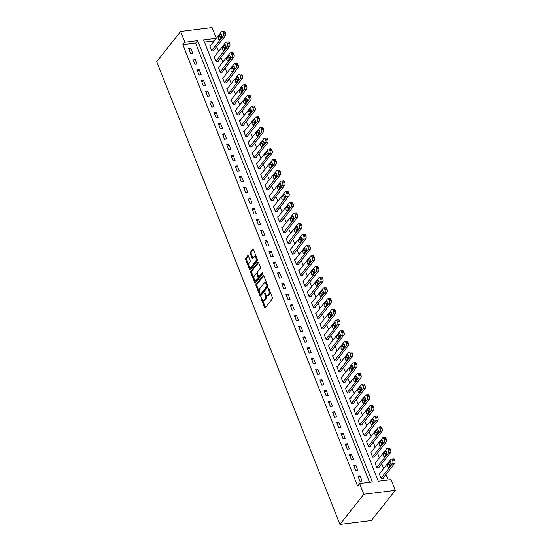 <?xml version="1.0" encoding="UTF-8"?>
<svg xmlns="http://www.w3.org/2000/svg" width="552" height="552" viewBox="0 0 552 552"><rect width="100%" height="100%" fill="white"/><g stroke="black" fill="none" stroke-linecap="round" stroke-linejoin="round"><path stroke-width="0.83" d="M261.068 297.473A0.683 0.352 -97.1 0 0 261.027 298.411L264.56 307.333A0.98 0.504 -97.1 0 0 265.07 307.809A0.98 0.504 -97.1 0 0 265.284 307.678L272.322 298.798A0.98 0.504 -97.1 0 0 272.384 297.466L268.852 288.544A0.683 0.352 -97.1 0 0 268.3 289.234L268.762 290.387A3.133 1.608 -97.1 0 1 268.569 294.651L267.982 295.396A3.133 1.608 -97.1 0 1 267.306 295.817A3.133 1.608 -97.1 0 1 265.671 294.285L265.208 293.133A0.683 0.352 -97.1 0 0 264.663 293.823L265.119 294.975A3.133 1.608 -97.1 0 1 264.932 299.239L264.346 299.977A3.133 1.608 -97.1 0 1 263.67 300.405A3.133 1.608 -97.1 0 1 262.027 298.873L261.572 297.721A0.683 0.352 -97.1 0 0 261.068 297.473M248.421 256.121A0.98 0.504 -97.1 0 0 247.903 255.645A0.98 0.504 -97.1 0 0 247.696 255.776L245.716 258.267A0.98 0.504 -97.1 0 0 245.661 259.599L249.58 269.507A0.98 0.504 -97.1 0 0 250.09 269.983A0.98 0.504 -97.1 0 0 250.304 269.852L257.349 260.972A0.98 0.504 -97.1 0 0 257.404 259.64L253.485 249.732A0.98 0.504 -97.1 0 0 252.975 249.256A0.98 0.504 -97.1 0 0 252.761 249.387L250.373 252.395A0.98 0.504 -97.1 0 0 250.318 253.727L251.995 257.97A0.98 0.504 -97.1 0 0 252.505 258.446A0.98 0.504 -97.1 0 0 252.719 258.315L253.899 256.825A2.622 1.345 -97.1 0 1 254.465 256.466A2.622 1.345 -97.1 0 1 256.011 258.301A2.622 1.345 -97.1 0 1 255.679 261.317L251.043 267.161A2.622 1.345 -97.1 0 1 250.477 267.513A2.622 1.345 -97.1 0 1 248.931 265.678A2.622 1.345 -97.1 0 1 249.262 262.669L250.035 261.696A0.98 0.504 -97.1 0 0 250.097 260.358L248.421 256.121M369.509 482.324L195.615 43.118L182.871 44.698L184.865 42.187L180.635 31.492L156.72 61.645L339.935 524.4L371.365 520.508L395.28 490.355L391.051 479.66L378.306 481.24L203.557 39.868L216.301 38.295L212.065 27.6L180.635 31.492M182.871 44.698L357.62 486.064L359.614 483.552L363.851 494.247L339.935 524.4M256.059 284.377A0.98 0.504 -97.1 0 0 255.997 285.708L259.923 295.617A0.98 0.504 -97.1 0 0 260.434 296.093A0.98 0.504 -97.1 0 0 260.641 295.962L267.685 287.081A0.98 0.504 -97.1 0 0 267.748 285.75L263.822 275.841A0.98 0.504 -97.1 0 0 263.311 275.365A0.98 0.504 -97.1 0 0 263.097 275.496L256.059 284.377L256.908 284.273A0.98 0.504 -97.1 0 0 256.846 285.605L259.378 292.001M254.748 282.562L250.829 272.653A0.98 0.504 -97.1 0 1 250.884 271.322L257.929 262.442A0.98 0.504 -97.1 0 1 258.143 262.31A0.98 0.504 -97.1 0 1 258.653 262.786L260.33 267.03A0.98 0.504 -97.1 0 1 260.275 268.362L257.418 271.963A0.98 0.504 -97.1 0 0 257.356 273.295L258.474 276.11A0.98 0.504 -97.1 0 0 258.985 276.587A0.98 0.504 -97.1 0 0 259.198 276.455L262.165 272.702A0.683 0.352 -97.1 0 1 262.635 273.882L255.472 282.907A0.98 0.504 -97.1 0 1 255.265 283.038A0.98 0.504 -97.1 0 1 254.748 282.562L255.604 282.458L254.527 279.74M362.091 481.027L360.056 475.893L357.931 476.155L359.966 481.289L362.091 481.027M357.855 470.332L355.826 465.198L353.701 465.467L355.729 470.594L357.855 470.332M353.625 459.643L351.589 454.51L349.464 454.772L351.5 459.906L353.625 459.643M349.388 448.948L347.36 443.815L345.235 444.077L347.263 449.211L349.388 448.948M345.152 438.26L343.123 433.127L340.998 433.389L343.033 438.523L345.152 438.26M340.922 427.565L338.887 422.432L336.768 422.694L338.797 427.828L340.922 427.565M336.685 416.87L334.657 411.744L332.532 412.006L334.567 417.139L336.685 416.87M332.456 406.182L330.42 401.049L328.302 401.311L330.331 406.444L332.456 406.182M328.219 395.487L326.191 390.354L324.065 390.623L326.101 395.749L328.219 395.487M323.989 384.799L321.954 379.666L319.836 379.928L321.864 385.061L323.989 384.799M319.753 374.104L317.724 368.971L315.599 369.233L317.635 374.366L319.753 374.104M315.523 363.416L313.488 358.282L311.369 358.545L313.398 363.678L315.523 363.416M311.287 352.721L309.258 347.587L307.133 347.85L309.168 352.983L311.287 352.721M307.057 342.026L305.021 336.899L302.903 337.162L304.932 342.288L307.057 342.026M302.82 331.338L300.792 326.204L298.666 326.467L300.695 331.6L302.82 331.338M298.591 320.643L296.555 315.509L294.43 315.778L296.465 320.905L298.591 320.643M294.354 309.955L292.325 304.821L290.2 305.083L292.229 310.217L294.354 309.955M290.124 299.26L288.089 294.126L285.964 294.388L287.999 299.522L290.124 299.26M285.888 288.572L283.859 283.438L281.734 283.7L283.762 288.834L285.888 288.572M281.658 277.877L279.623 272.743L277.497 273.005L279.533 278.139L281.658 277.877M277.421 267.182L275.393 262.055L273.268 262.317L275.296 267.444L277.421 267.182M273.192 256.494L271.156 251.36L269.031 251.622L271.067 256.756L273.192 256.494M268.955 245.799L266.926 240.665L264.801 240.934L266.83 246.061L268.955 245.799M264.725 235.111L262.69 229.977L260.565 230.239L262.6 235.373L264.725 235.111M260.489 224.416L258.46 219.282L256.335 219.544L258.364 224.678L260.489 224.416M256.259 213.727L254.224 208.594L252.098 208.856L254.134 213.99L256.259 213.727M252.022 203.032L249.994 197.899L247.869 198.161L249.897 203.295L252.022 203.032M247.793 192.337L245.757 187.211L243.632 187.473L245.668 192.6L247.793 192.337M243.556 181.649L241.528 176.516L239.402 176.778L241.431 181.912L243.556 181.649M239.327 170.954L237.291 165.821L235.166 166.09L237.201 171.217L239.327 170.954M235.09 160.266L233.054 155.133L230.936 155.395L232.965 160.528L235.09 160.266M230.853 149.571L228.825 144.438L226.7 144.7L228.735 149.833L230.853 149.571M226.624 138.876L224.588 133.75L222.47 134.012L224.498 139.145L226.624 138.876M222.387 128.188L220.358 123.055L218.233 123.317L220.269 128.45L222.387 128.188M218.157 117.493L216.122 112.366L214.003 112.629L216.032 117.755L218.157 117.493M213.921 106.805L211.892 101.671L209.767 101.934L211.802 107.067L213.921 106.805M209.691 96.11L207.655 90.976L205.537 91.246L207.566 96.372L209.691 96.11M205.454 85.422L203.426 80.288L201.301 80.551L203.336 85.684L205.454 85.422M201.225 74.727L199.189 69.593L197.071 69.856L199.1 74.989L201.225 74.727M196.988 64.032L194.959 58.905L192.834 59.167L194.863 64.301L196.988 64.032M192.758 53.344L190.723 48.21L188.598 48.472L190.633 53.606L192.758 53.344M388.201 480.012L385.979 474.409M383.654 468.517L381.749 463.714M379.417 457.829L377.513 453.026M375.187 447.134L373.283 442.331M370.951 436.446L369.046 431.636M366.714 425.751L364.817 420.948M362.485 415.063L360.58 410.253M358.248 404.368L356.351 399.565M354.018 393.673L352.114 388.87M349.782 382.984L347.884 378.182M345.552 372.289L343.648 367.487M341.315 361.601L339.418 356.792M337.086 350.906L335.181 346.104M332.849 340.218L330.952 335.409M328.619 329.523L326.715 324.721M324.383 318.828L322.485 314.026M320.153 308.14L318.249 303.338M315.916 297.445L314.019 292.643M311.687 286.757L309.782 281.948M307.45 276.062L305.553 271.26M303.22 265.374L301.316 260.565M298.984 254.679L297.079 249.877M294.754 243.984L292.85 239.182M290.518 233.296L288.613 228.493M286.288 222.601L284.383 217.798M282.051 211.913L280.147 207.103M277.822 201.218L275.917 196.415M273.585 190.53L271.681 185.72M269.355 179.835L267.451 175.032M265.119 169.14L263.214 164.337M260.882 158.452L258.985 153.649M256.652 147.757L254.748 142.954M252.416 137.069L250.518 132.259M248.186 126.373L246.282 121.571M243.95 115.685L242.052 110.876M239.72 104.99L237.815 100.188M235.483 94.295L233.586 89.493M231.253 83.607L229.349 78.805M227.017 72.912L225.119 68.11M222.787 62.224L220.883 57.415M218.551 51.529L216.653 46.727M214.321 40.841L204.412 42.028M379.735 473.457L379.169 473.526L381.204 478.66L383.329 478.398L383.157 477.97M375.505 462.762L374.939 462.838L376.968 467.965L379.093 467.703L378.927 467.275M371.268 452.074L370.702 452.143L372.738 457.277L374.863 457.015L374.691 456.587M367.039 441.379L366.473 441.448L368.501 446.582L370.627 446.32L370.461 445.892M362.802 430.691L362.236 430.76L364.272 435.894L366.397 435.625L366.224 435.197M358.572 419.996L358.006 420.065L360.035 425.199L362.16 424.936L361.995 424.509M354.336 409.308L353.77 409.377L355.805 414.504L357.931 414.241L357.758 413.814M350.099 398.613L349.54 398.682L351.569 403.816L353.694 403.553L353.528 403.126M345.869 387.918L345.304 387.987L347.339 393.121L349.464 392.858L349.292 392.431M341.633 377.23L341.074 377.299L343.102 382.432L345.228 382.17L345.062 381.742M337.403 366.535L336.837 366.604L338.873 371.737L340.998 371.475L340.825 371.047M333.166 355.847L332.608 355.916L334.636 361.049L336.761 360.78L336.589 360.352M328.937 345.152L328.371 345.221L330.406 350.354L332.525 350.092L332.359 349.664M324.7 334.457L324.141 334.533L326.17 339.659L328.295 339.397L328.123 338.969M320.47 323.769L319.905 323.838L321.94 328.971L324.058 328.709L323.893 328.281M316.234 313.074L315.675 313.143L317.704 318.276L319.829 318.014L319.656 317.586M312.004 302.386L311.438 302.455L313.474 307.588L315.592 307.326L315.427 306.898M307.768 291.691L307.209 291.76L309.237 296.893L311.362 296.631L311.19 296.203M303.538 281.002L302.972 281.072L305.008 286.205L307.126 285.936L306.96 285.508M299.301 270.308L298.742 270.377L300.771 275.51L302.896 275.248L302.724 274.82M295.072 259.612L294.506 259.688L296.541 264.815L298.66 264.553L298.494 264.125M290.835 248.924L290.276 248.993L292.305 254.127L294.43 253.865L294.257 253.437M286.605 238.229L286.039 238.298L288.068 243.432L290.193 243.17L290.028 242.742M282.369 227.541L281.803 227.61L283.838 232.744L285.964 232.482L285.791 232.054M278.139 216.846L277.573 216.915L279.602 222.049L281.727 221.787L281.561 221.359M273.902 206.158L273.337 206.227L275.372 211.361L277.497 211.092L277.325 210.664M269.673 195.463L269.107 195.532L271.135 200.666L273.261 200.404L273.095 199.976M265.436 184.768L264.87 184.844L266.906 189.971L269.031 189.709L268.858 189.281M261.206 174.08L260.641 174.149L262.669 179.283L264.794 179.02L264.629 178.593M256.97 163.385L256.404 163.454L258.44 168.588L260.565 168.325L260.392 167.898M252.74 152.697L252.174 152.766L254.203 157.9L256.328 157.637L256.162 157.21M248.503 142.002L247.938 142.071L249.973 147.205L252.098 146.942L251.926 146.515M244.274 131.314L243.708 131.383L245.737 136.516L247.862 136.247L247.696 135.82M240.037 120.619L239.471 120.688L241.507 125.821L243.632 125.559L243.46 125.131M235.801 109.924L235.242 110L237.27 115.126L239.395 114.864L239.23 114.436M231.571 99.236L231.005 99.305L233.041 104.438L235.166 104.176L234.993 103.748M227.334 88.541L226.775 88.61L228.804 93.743L230.929 93.481L230.757 93.053M223.105 77.853L222.539 77.922L224.574 83.055L226.693 82.793L226.527 82.365M218.868 67.158L218.309 67.227L220.338 72.36L222.463 72.098L222.29 71.67M214.638 56.47L214.072 56.539L216.108 61.665L218.226 61.403L218.061 60.975M210.402 45.775L209.843 45.844L211.871 50.977L213.997 50.715L213.824 50.287M214.307 40.807L216.301 38.295M359.614 483.552L372.358 481.972L197.609 40.606L184.865 42.187M363.851 494.247L395.28 490.355M195.615 43.118L197.609 40.606M360.056 475.893L358.572 477.77M355.826 465.198L354.336 467.075M351.589 454.51L350.106 456.38M347.36 443.815L345.869 445.692M343.123 433.127L341.64 434.997M338.887 422.432L337.403 424.309M334.657 411.744L333.173 413.614M330.42 401.049L328.937 402.925M326.191 390.354L324.707 392.231M321.954 379.666L320.47 381.536M317.724 368.971L316.241 370.847M313.488 358.282L312.004 360.152M309.258 347.587L307.768 349.464M305.021 336.899L303.538 338.769M300.792 326.204L299.301 328.081M296.555 315.509L295.072 317.386M292.325 304.821L290.835 306.691M288.089 294.126L286.605 296.003M283.859 283.438L282.369 285.308M279.623 272.743L278.139 274.62M275.393 262.055L273.902 263.925M271.156 251.36L269.673 253.237M266.926 240.665L265.436 242.542M262.69 229.977L261.206 231.847M258.46 219.282L256.97 221.159M254.224 208.594L252.74 210.464M249.994 197.899L248.503 199.776M245.757 187.211L244.274 189.081M241.528 176.516L240.037 178.393M237.291 165.821L235.807 167.698M233.054 155.133L231.571 157.003M228.825 144.438L227.341 146.315M224.588 133.75L223.105 135.619M220.358 123.055L218.875 124.931M216.122 112.366L214.638 114.236M211.892 101.671L210.409 103.548M207.655 90.976L206.172 92.853M203.426 80.288L201.935 82.158M199.189 69.593L197.706 71.47M194.959 58.905L193.469 60.775M190.723 48.21L189.239 50.087M263.67 300.405L264.518 300.302A3.133 1.608 -97.1 0 0 265.195 299.874L264.346 299.977M266.002 294.947A3.133 1.608 -97.1 0 1 265.781 299.136L265.195 299.874M267.306 295.817L268.155 295.713A3.133 1.608 -97.1 0 0 268.831 295.285L267.982 295.396M269.852 291.07A3.133 1.608 -97.1 0 1 269.417 294.547L268.831 295.285M262.366 299.543L265.408 307.222A0.98 0.504 -97.1 0 0 265.498 307.409M263.732 275.662L256.908 284.273M260.282 294.271L260.772 295.513A0.98 0.504 -97.1 0 0 260.854 295.693M260.102 294.002A0.683 0.352 -97.1 0 0 260.606 294.244L266.788 286.453A0.683 0.352 -97.1 0 0 266.83 285.515L266.347 284.301A3.133 1.608 -97.1 0 0 264.712 282.769A3.133 1.608 -97.1 0 0 264.035 283.19L259.806 288.523A3.133 1.608 -97.1 0 0 259.619 292.788L260.102 294.002M261.144 294.181A0.683 0.352 -97.1 0 0 261.462 294.14L260.606 294.244M267.761 285.805A0.683 0.352 -97.1 0 1 267.637 286.343L261.462 294.14M266.864 283.528A3.133 1.608 -97.1 0 0 265.56 282.665L264.712 282.769M254.12 278.719L251.677 272.55L250.829 272.653M258.564 262.607L251.74 271.218A0.98 0.504 -97.1 0 0 251.677 272.55M258.985 276.587L259.833 276.483A0.98 0.504 -97.1 0 0 260.047 276.345L262.697 273.005M254.451 275.696A2.622 1.345 -97.1 0 0 254.12 278.705A2.622 1.345 -97.1 0 0 255.666 280.547A2.622 1.345 -97.1 0 0 256.231 280.188L257.867 278.132A0.98 0.504 -97.1 0 0 257.922 276.8L256.811 273.985A0.98 0.504 -97.1 0 0 256.3 273.509A0.98 0.504 -97.1 0 0 256.087 273.64L254.451 275.696M255.666 280.547L256.514 280.437A2.622 1.345 -97.1 0 0 257.08 280.085L256.231 280.188M258.674 276.448L258.771 276.69A0.98 0.504 -97.1 0 1 258.715 278.029L257.08 280.085M257.453 273.544A0.98 0.504 -97.1 0 0 257.149 273.399L256.3 273.509M250.477 267.513L251.326 267.409A2.622 1.345 -97.1 0 0 251.891 267.058L251.043 267.161M256.901 258.364A2.622 1.345 -97.1 0 1 256.528 261.206L251.891 267.058M256.376 257.039A2.622 1.345 -97.1 0 0 255.321 256.363L254.465 256.466M253.396 249.552L251.222 252.292A0.98 0.504 -97.1 0 0 251.167 253.623L252.844 257.86A0.98 0.504 -97.1 0 0 252.933 258.046M249.414 266.837L250.429 269.404A0.98 0.504 -97.1 0 0 250.518 269.583M248.331 255.942L246.565 258.163A0.98 0.504 -97.1 0 0 246.509 259.495L248.89 265.512M382.764 478.467L394.714 463.39A1.994 1.028 82.9 0 0 394.839 460.678L394.501 459.823A1.994 1.028 82.9 0 0 393.459 458.85L391.333 459.112A1.994 1.028 -97.1 0 0 390.899 459.381L379.341 473.954M391.333 459.112A1.994 1.028 -97.1 0 1 392.375 460.085L392.713 460.941A1.994 1.028 -97.1 0 1 392.596 463.659L381.032 478.232M391.037 462.776L389.981 464.108A1.594 0.821 -97.1 0 0 389.802 466.026M389.767 461.955L387.856 464.37A1.594 0.821 -97.1 0 0 387.649 466.205A1.594 0.821 -97.1 0 0 388.594 467.323A1.594 0.821 -97.1 0 0 388.939 467.109L390.851 464.694A1.594 0.821 -97.1 0 0 391.057 462.859A1.594 0.821 -97.1 0 0 390.112 461.741A1.594 0.821 -97.1 0 0 389.767 461.955L390.505 461.865M378.527 467.772L390.485 452.702A1.994 1.028 82.9 0 0 390.602 449.983L390.264 449.128A1.994 1.028 82.9 0 0 389.222 448.155L387.097 448.417A1.994 1.028 -97.1 0 0 386.669 448.686L375.105 463.259M387.097 448.417A1.994 1.028 -97.1 0 1 388.139 449.39L388.477 450.246A1.994 1.028 -97.1 0 1 388.36 452.964L376.802 467.537M386.8 452.088L385.744 453.413A1.594 0.821 -97.1 0 0 385.565 455.331M385.537 451.267L383.626 453.682A1.594 0.821 -97.1 0 0 383.419 455.51A1.594 0.821 -97.1 0 0 384.364 456.628A1.594 0.821 -97.1 0 0 384.709 456.414L386.621 454.006A1.594 0.821 -97.1 0 0 386.821 452.171A1.594 0.821 -97.1 0 0 385.882 451.053A1.594 0.821 -97.1 0 0 385.537 451.267L386.269 451.177M374.297 457.084L386.248 442.007A1.994 1.028 82.9 0 0 386.372 439.295L386.034 438.44A1.994 1.028 82.9 0 0 384.992 437.46L382.867 437.722A1.994 1.028 -97.1 0 0 382.432 437.998L370.875 452.571M382.867 437.722A1.994 1.028 -97.1 0 1 383.909 438.702L384.247 439.558A1.994 1.028 -97.1 0 1 384.123 442.269L372.565 456.849M382.57 441.393L381.515 442.725A1.594 0.821 -97.1 0 0 381.335 444.643M381.301 440.572L379.39 442.987A1.594 0.821 -97.1 0 0 379.183 444.822A1.594 0.821 -97.1 0 0 380.128 445.94A1.594 0.821 -97.1 0 0 380.473 445.726L382.384 443.311A1.594 0.821 -97.1 0 0 382.591 441.476A1.594 0.821 -97.1 0 0 381.646 440.358A1.594 0.821 -97.1 0 0 381.301 440.572L382.039 440.482M370.061 446.389L382.018 431.319A1.994 1.028 82.9 0 0 382.136 428.6L381.798 427.745A1.994 1.028 82.9 0 0 380.756 426.772L378.631 427.034A1.994 1.028 -97.1 0 0 378.203 427.303L366.638 441.876M378.631 427.034A1.994 1.028 -97.1 0 1 379.672 428.007L380.011 428.863A1.994 1.028 -97.1 0 1 379.893 431.581L368.336 446.154M378.334 430.705L377.278 432.03A1.594 0.821 -97.1 0 0 377.099 433.948M377.071 429.884L375.16 432.292A1.594 0.821 -97.1 0 0 374.953 434.127A1.594 0.821 -97.1 0 0 375.891 435.245A1.594 0.821 -97.1 0 0 376.243 435.031L378.154 432.616A1.594 0.821 -97.1 0 0 378.355 430.788A1.594 0.821 -97.1 0 0 377.416 429.67A1.594 0.821 -97.1 0 0 377.071 429.884L377.803 429.794M365.831 435.7L377.782 420.624A1.994 1.028 82.9 0 0 377.906 417.905L377.568 417.057A1.994 1.028 82.9 0 0 376.519 416.077L374.401 416.339A1.994 1.028 -97.1 0 0 373.966 416.608L362.409 431.188M374.401 416.339A1.994 1.028 -97.1 0 1 375.443 417.319L375.781 418.174A1.994 1.028 -97.1 0 1 375.657 420.886L364.099 435.466M374.104 420.01L373.048 421.342A1.594 0.821 -97.1 0 0 372.862 423.26M372.835 419.189L370.923 421.604A1.594 0.821 -97.1 0 0 370.716 423.439A1.594 0.821 -97.1 0 0 371.662 424.557A1.594 0.821 -97.1 0 0 372.007 424.343L373.918 421.928A1.594 0.821 -97.1 0 0 374.125 420.093A1.594 0.821 -97.1 0 0 373.18 418.975A1.594 0.821 -97.1 0 0 372.835 419.189L373.573 419.099M361.594 425.005L373.552 409.936A1.994 1.028 82.9 0 0 373.669 407.217L373.331 406.362A1.994 1.028 82.9 0 0 372.289 405.389L370.164 405.651A1.994 1.028 -97.1 0 0 369.736 405.92L358.172 420.493M370.164 405.651A1.994 1.028 -97.1 0 1 371.206 406.624L371.544 407.479A1.994 1.028 -97.1 0 1 371.427 410.198L359.869 424.771M369.868 409.315L368.812 410.647A1.594 0.821 -97.1 0 0 368.632 412.565M368.605 408.501L366.687 410.909A1.594 0.821 -97.1 0 0 366.487 412.744A1.594 0.821 -97.1 0 0 367.425 413.862A1.594 0.821 -97.1 0 0 367.777 413.648L369.688 411.233A1.594 0.821 -97.1 0 0 369.888 409.405A1.594 0.821 -97.1 0 0 368.95 408.28A1.594 0.821 -97.1 0 0 368.605 408.501L369.336 408.404M357.365 414.31L369.316 399.241A1.994 1.028 82.9 0 0 369.44 396.522L369.102 395.667A1.994 1.028 82.9 0 0 368.053 394.694L365.935 394.956A1.994 1.028 -97.1 0 0 365.5 395.225L353.942 409.805M365.935 394.956A1.994 1.028 -97.1 0 1 366.976 395.929L367.315 396.784A1.994 1.028 -97.1 0 1 367.19 399.503L355.633 414.076M365.638 398.627L364.582 399.958A1.594 0.821 -97.1 0 0 364.396 401.87M364.368 397.806L362.457 400.221A1.594 0.821 -97.1 0 0 362.25 402.049A1.594 0.821 -97.1 0 0 363.195 403.174A1.594 0.821 -97.1 0 0 363.54 402.953L365.452 400.545A1.594 0.821 -97.1 0 0 365.659 398.71A1.594 0.821 -97.1 0 0 364.713 397.592A1.594 0.821 -97.1 0 0 364.368 397.806L365.107 397.716M353.128 403.622L365.086 388.546A1.994 1.028 82.9 0 0 365.203 385.834L364.865 384.979A1.994 1.028 82.9 0 0 363.823 384.006L361.698 384.268A1.994 1.028 -97.1 0 0 361.263 384.537L349.706 399.11M361.698 384.268A1.994 1.028 -97.1 0 1 362.74 385.241L363.078 386.096A1.994 1.028 -97.1 0 1 362.961 388.808L351.403 403.388M361.401 387.932L360.346 389.263A1.594 0.821 -97.1 0 0 360.166 391.182M360.139 387.111L358.22 389.526A1.594 0.821 -97.1 0 0 358.02 391.361A1.594 0.821 -97.1 0 0 358.959 392.479A1.594 0.821 -97.1 0 0 359.304 392.265L361.222 389.85A1.594 0.821 -97.1 0 0 361.422 388.015A1.594 0.821 -97.1 0 0 360.484 386.897A1.594 0.821 -97.1 0 0 360.139 387.111L360.87 387.021M348.898 392.927L360.849 377.858A1.994 1.028 82.9 0 0 360.973 375.139L360.628 374.284A1.994 1.028 82.9 0 0 359.587 373.311L357.468 373.573A1.994 1.028 -97.1 0 0 357.034 373.842L345.476 388.415M357.468 373.573A1.994 1.028 -97.1 0 1 358.51 374.546L358.848 375.401A1.994 1.028 -97.1 0 1 358.724 378.12L347.167 392.693M357.172 377.244L356.116 378.568A1.594 0.821 -97.1 0 0 355.93 380.487M355.902 376.423L353.991 378.838A1.594 0.821 -97.1 0 0 353.784 380.666A1.594 0.821 -97.1 0 0 354.729 381.784A1.594 0.821 -97.1 0 0 355.074 381.57L356.985 379.162A1.594 0.821 -97.1 0 0 357.192 377.327A1.594 0.821 -97.1 0 0 356.247 376.209A1.594 0.821 -97.1 0 0 355.902 376.423L356.64 376.333M344.662 382.239L356.62 367.163A1.994 1.028 82.9 0 0 356.737 364.451L356.399 363.596A1.994 1.028 82.9 0 0 355.357 362.616L353.232 362.878A1.994 1.028 -97.1 0 0 352.797 363.154L341.239 377.727M353.232 362.878A1.994 1.028 -97.1 0 1 354.274 363.858L354.612 364.713A1.994 1.028 -97.1 0 1 354.494 367.425L342.937 382.005M352.935 366.549L351.879 367.88A1.594 0.821 -97.1 0 0 351.7 369.799M351.672 365.728L349.754 368.143A1.594 0.821 -97.1 0 0 349.554 369.978A1.594 0.821 -97.1 0 0 350.492 371.096A1.594 0.821 -97.1 0 0 350.837 370.882L352.756 368.467A1.594 0.821 -97.1 0 0 352.956 366.631A1.594 0.821 -97.1 0 0 352.017 365.514A1.594 0.821 -97.1 0 0 351.672 365.728L352.404 365.638M340.432 371.544L352.383 356.475A1.994 1.028 82.9 0 0 352.507 353.756L352.162 352.9A1.994 1.028 82.9 0 0 351.12 351.928L349.002 352.19A1.994 1.028 -97.1 0 0 348.567 352.459L337.01 367.032M349.002 352.19A1.994 1.028 -97.1 0 1 350.044 353.163L350.382 354.018A1.994 1.028 -97.1 0 1 350.258 356.737L338.7 371.31M348.705 355.861L347.65 357.185A1.594 0.821 -97.1 0 0 347.463 359.104M347.436 355.039L345.524 357.448A1.594 0.821 -97.1 0 0 345.317 359.283A1.594 0.821 -97.1 0 0 346.263 360.401A1.594 0.821 -97.1 0 0 346.608 360.187L348.519 357.772A1.594 0.821 -97.1 0 0 348.726 355.943A1.594 0.821 -97.1 0 0 347.781 354.819A1.594 0.821 -97.1 0 0 347.436 355.039L348.167 354.95M336.196 360.856L348.153 345.78A1.994 1.028 82.9 0 0 348.271 343.061L347.932 342.212A1.994 1.028 82.9 0 0 346.891 341.233L344.765 341.495A1.994 1.028 -97.1 0 0 344.331 341.764L332.773 356.344M344.765 341.495A1.994 1.028 -97.1 0 1 345.807 342.475L346.145 343.33A1.994 1.028 -97.1 0 1 346.028 346.042L334.471 360.622M344.469 345.166L343.413 346.497A1.594 0.821 -97.1 0 0 343.234 348.415M343.206 344.344L341.288 346.76A1.594 0.821 -97.1 0 0 341.088 348.595A1.594 0.821 -97.1 0 0 342.026 349.713A1.594 0.821 -97.1 0 0 342.371 349.492L344.289 347.084A1.594 0.821 -97.1 0 0 344.489 345.248A1.594 0.821 -97.1 0 0 343.551 344.131A1.594 0.821 -97.1 0 0 343.206 344.344L343.937 344.255M331.966 350.161L343.917 335.092A1.994 1.028 82.9 0 0 344.034 332.373L343.696 331.517A1.994 1.028 82.9 0 0 342.654 330.544L340.536 330.807A1.994 1.028 -97.1 0 0 340.101 331.076L328.543 345.649M340.536 330.807A1.994 1.028 -97.1 0 1 341.578 331.78L341.916 332.635A1.994 1.028 -97.1 0 1 341.791 335.354L330.234 349.927M340.239 334.471L339.183 335.802A1.594 0.821 -97.1 0 0 338.997 337.72M338.969 333.656L337.058 336.065A1.594 0.821 -97.1 0 0 336.851 337.9A1.594 0.821 -97.1 0 0 337.796 339.018A1.594 0.821 -97.1 0 0 338.141 338.804L340.053 336.389A1.594 0.821 -97.1 0 0 340.26 334.56A1.594 0.821 -97.1 0 0 339.314 333.436A1.594 0.821 -97.1 0 0 338.969 333.656L339.701 333.56M327.729 339.466L339.687 324.397A1.994 1.028 82.9 0 0 339.804 321.678L339.466 320.822A1.994 1.028 82.9 0 0 338.424 319.849L336.299 320.112A1.994 1.028 -97.1 0 0 335.864 320.381L324.307 334.96M336.299 320.112A1.994 1.028 -97.1 0 1 337.341 321.085L337.679 321.94A1.994 1.028 -97.1 0 1 337.562 324.659L326.004 339.232M336.002 323.782L334.947 325.114A1.594 0.821 -97.1 0 0 334.767 327.025M334.74 322.961L332.822 325.376A1.594 0.821 -97.1 0 0 332.621 327.205A1.594 0.821 -97.1 0 0 333.56 328.33A1.594 0.821 -97.1 0 0 333.905 328.109L335.823 325.701A1.594 0.821 -97.1 0 0 336.023 323.865A1.594 0.821 -97.1 0 0 335.085 322.748A1.594 0.821 -97.1 0 0 334.74 322.961L335.471 322.872M323.5 328.778L335.45 313.702A1.994 1.028 82.9 0 0 335.568 310.99L335.23 310.134A1.994 1.028 82.9 0 0 334.188 309.154L332.062 309.424A1.994 1.028 -97.1 0 0 331.635 309.693L320.077 324.265M332.062 309.424A1.994 1.028 -97.1 0 1 333.111 310.397L333.449 311.252A1.994 1.028 -97.1 0 1 333.325 313.964L321.768 328.543M331.766 313.087L330.717 314.419A1.594 0.821 -97.1 0 0 330.531 316.337M330.503 312.266L328.592 314.681A1.594 0.821 -97.1 0 0 328.385 316.517A1.594 0.821 -97.1 0 0 329.33 317.635A1.594 0.821 -97.1 0 0 329.675 317.421L331.586 315.006A1.594 0.821 -97.1 0 0 331.793 313.17A1.594 0.821 -97.1 0 0 330.848 312.052A1.594 0.821 -97.1 0 0 330.503 312.266L331.234 312.177M319.263 318.083L331.221 303.013A1.994 1.028 82.9 0 0 331.338 300.295L331 299.439A1.994 1.028 82.9 0 0 329.958 298.466L327.833 298.729A1.994 1.028 -97.1 0 0 327.398 298.998L315.841 313.57M327.833 298.729A1.994 1.028 -97.1 0 1 328.875 299.702L329.213 300.557A1.994 1.028 -97.1 0 1 329.095 303.276L317.538 317.848M327.536 302.399L326.48 303.724A1.594 0.821 -97.1 0 0 326.301 305.642M326.273 301.578L324.355 303.993A1.594 0.821 -97.1 0 0 324.155 305.822A1.594 0.821 -97.1 0 0 325.093 306.94A1.594 0.821 -97.1 0 0 325.438 306.726L327.357 304.318A1.594 0.821 -97.1 0 0 327.557 302.482A1.594 0.821 -97.1 0 0 326.618 301.364A1.594 0.821 -97.1 0 0 326.273 301.578L327.005 301.489M315.033 307.395L326.984 292.318A1.994 1.028 82.9 0 0 327.101 289.607L326.763 288.751A1.994 1.028 82.9 0 0 325.721 287.771L323.596 288.034A1.994 1.028 -97.1 0 0 323.168 288.303L311.611 302.882M323.596 288.034A1.994 1.028 -97.1 0 1 324.638 289.013L324.983 289.869A1.994 1.028 -97.1 0 1 324.859 292.581L313.301 307.16M323.299 291.704L322.251 293.036A1.594 0.821 -97.1 0 0 322.064 294.954M322.037 290.883L320.125 293.298A1.594 0.821 -97.1 0 0 319.918 295.134A1.594 0.821 -97.1 0 0 320.864 296.251A1.594 0.821 -97.1 0 0 321.209 296.038L323.12 293.623A1.594 0.821 -97.1 0 0 323.327 291.787A1.594 0.821 -97.1 0 0 322.382 290.669A1.594 0.821 -97.1 0 0 322.037 290.883L322.768 290.794M310.797 296.7L322.754 281.63A1.994 1.028 82.9 0 0 322.872 278.912L322.534 278.056A1.994 1.028 82.9 0 0 321.492 277.083L319.366 277.345A1.994 1.028 -97.1 0 0 318.932 277.615L307.374 292.187M319.366 277.345A1.994 1.028 -97.1 0 1 320.408 278.318L320.746 279.174A1.994 1.028 -97.1 0 1 320.629 281.893L309.072 296.465M319.07 281.009L318.014 282.341A1.594 0.821 -97.1 0 0 317.835 284.259M317.807 280.195L315.889 282.603A1.594 0.821 -97.1 0 0 315.689 284.439A1.594 0.821 -97.1 0 0 316.627 285.556A1.594 0.821 -97.1 0 0 316.972 285.343L318.89 282.928A1.594 0.821 -97.1 0 0 319.09 281.099A1.594 0.821 -97.1 0 0 318.152 279.974A1.594 0.821 -97.1 0 0 317.807 280.195L318.538 280.105M306.567 286.012L318.518 270.935A1.994 1.028 82.9 0 0 318.635 268.217L318.297 267.361A1.994 1.028 82.9 0 0 317.255 266.388L315.13 266.65A1.994 1.028 -97.1 0 0 314.702 266.92L303.145 281.499M315.13 266.65A1.994 1.028 -97.1 0 1 316.172 267.63L316.517 268.486A1.994 1.028 -97.1 0 1 316.393 271.198L304.835 285.777M314.833 270.321L313.784 271.653A1.594 0.821 -97.1 0 0 313.598 273.571M313.57 269.5L311.659 271.915A1.594 0.821 -97.1 0 0 311.452 273.751A1.594 0.821 -97.1 0 0 312.397 274.868A1.594 0.821 -97.1 0 0 312.742 274.648L314.654 272.239A1.594 0.821 -97.1 0 0 314.861 270.404A1.594 0.821 -97.1 0 0 313.915 269.286A1.594 0.821 -97.1 0 0 313.57 269.5L314.302 269.41M302.33 275.317L314.281 260.24A1.994 1.028 82.9 0 0 314.405 257.529L314.067 256.673A1.994 1.028 82.9 0 0 313.025 255.7L310.9 255.962A1.994 1.028 -97.1 0 0 310.465 256.231L298.908 270.804M310.9 255.962A1.994 1.028 -97.1 0 1 311.942 256.935L312.28 257.791A1.994 1.028 -97.1 0 1 312.163 260.51L300.598 275.082M310.603 259.626L309.548 260.958A1.594 0.821 -97.1 0 0 309.368 262.876M309.334 258.812L307.423 261.22A1.594 0.821 -97.1 0 0 307.222 263.056A1.594 0.821 -97.1 0 0 308.161 264.173A1.594 0.821 -97.1 0 0 308.506 263.959L310.424 261.544A1.594 0.821 -97.1 0 0 310.624 259.716A1.594 0.821 -97.1 0 0 309.686 258.591A1.594 0.821 -97.1 0 0 309.334 258.812L310.072 258.715M298.101 264.622L310.051 249.552A1.994 1.028 82.9 0 0 310.169 246.834L309.831 245.978A1.994 1.028 82.9 0 0 308.789 245.005L306.664 245.267A1.994 1.028 -97.1 0 0 306.236 245.536L294.678 260.116M306.664 245.267A1.994 1.028 -97.1 0 1 307.705 246.24L308.044 247.096A1.994 1.028 -97.1 0 1 307.926 249.814L296.369 264.387M306.367 248.938L305.311 250.27A1.594 0.821 -97.1 0 0 305.132 252.181M305.104 248.117L303.193 250.532A1.594 0.821 -97.1 0 0 302.986 252.361A1.594 0.821 -97.1 0 0 303.931 253.485A1.594 0.821 -97.1 0 0 304.276 253.264L306.188 250.856A1.594 0.821 -97.1 0 0 306.394 249.021A1.594 0.821 -97.1 0 0 305.449 247.903A1.594 0.821 -97.1 0 0 305.104 248.117L305.836 248.027M293.864 253.934L305.815 238.857A1.994 1.028 82.9 0 0 305.939 236.146L305.601 235.29A1.994 1.028 82.9 0 0 304.559 234.31L302.434 234.579A1.994 1.028 -97.1 0 0 301.999 234.848L290.442 249.421M302.434 234.579A1.994 1.028 -97.1 0 1 303.476 235.552L303.814 236.408A1.994 1.028 -97.1 0 1 303.697 239.119L292.132 253.699M302.137 238.243L301.082 239.575A1.594 0.821 -97.1 0 0 300.902 241.493M300.868 237.422L298.956 239.837A1.594 0.821 -97.1 0 0 298.756 241.672A1.594 0.821 -97.1 0 0 299.695 242.79A1.594 0.821 -97.1 0 0 300.04 242.576L301.951 240.161A1.594 0.821 -97.1 0 0 302.158 238.326A1.594 0.821 -97.1 0 0 301.219 237.208A1.594 0.821 -97.1 0 0 300.868 237.422L301.606 237.332M289.634 243.239L301.585 228.169A1.994 1.028 82.9 0 0 301.702 225.451L301.364 224.595A1.994 1.028 82.9 0 0 300.322 223.622L298.197 223.884A1.994 1.028 -97.1 0 0 297.769 224.153L286.212 238.726M298.197 223.884A1.994 1.028 -97.1 0 1 299.239 224.857L299.577 225.713A1.994 1.028 -97.1 0 1 299.46 228.431L287.902 243.004M297.901 227.555L296.845 228.88A1.594 0.821 -97.1 0 0 296.665 230.798M296.638 226.734L294.727 229.142A1.594 0.821 -97.1 0 0 294.52 230.977A1.594 0.821 -97.1 0 0 295.465 232.095A1.594 0.821 -97.1 0 0 295.81 231.881L297.721 229.473A1.594 0.821 -97.1 0 0 297.928 227.638A1.594 0.821 -97.1 0 0 296.983 226.52A1.594 0.821 -97.1 0 0 296.638 226.734L297.369 226.644M285.398 232.551L297.349 217.474A1.994 1.028 82.9 0 0 297.473 214.762L297.135 213.907A1.994 1.028 82.9 0 0 296.093 212.927L293.968 213.189A1.994 1.028 -97.1 0 0 293.533 213.458L281.975 228.038M293.968 213.189A1.994 1.028 -97.1 0 1 295.01 214.169L295.348 215.025A1.994 1.028 -97.1 0 1 295.23 217.736L283.666 232.316M293.671 216.86L292.615 218.192A1.594 0.821 -97.1 0 0 292.436 220.11M292.401 216.039L290.49 218.454A1.594 0.821 -97.1 0 0 290.29 220.289A1.594 0.821 -97.1 0 0 291.228 221.407A1.594 0.821 -97.1 0 0 291.573 221.193L293.485 218.778A1.594 0.821 -97.1 0 0 293.692 216.943A1.594 0.821 -97.1 0 0 292.746 215.825A1.594 0.821 -97.1 0 0 292.401 216.039L293.14 215.949M281.168 221.856L293.119 206.786A1.994 1.028 82.9 0 0 293.236 204.067L292.898 203.212A1.994 1.028 82.9 0 0 291.856 202.239L289.731 202.501A1.994 1.028 -97.1 0 0 289.303 202.77L277.739 217.343M289.731 202.501A1.994 1.028 -97.1 0 1 290.773 203.474L291.111 204.33A1.994 1.028 -97.1 0 1 290.994 207.048L279.436 221.621M289.434 206.165L288.379 207.497A1.594 0.821 -97.1 0 0 288.199 209.415M288.172 205.351L286.26 207.759A1.594 0.821 -97.1 0 0 286.053 209.594A1.594 0.821 -97.1 0 0 286.999 210.712A1.594 0.821 -97.1 0 0 287.344 210.498L289.255 208.083A1.594 0.821 -97.1 0 0 289.462 206.255A1.594 0.821 -97.1 0 0 288.517 205.13A1.594 0.821 -97.1 0 0 288.172 205.351L288.903 205.261M276.931 211.168L288.882 196.091A1.994 1.028 82.9 0 0 289.007 193.372L288.668 192.517A1.994 1.028 82.9 0 0 287.627 191.544L285.501 191.806A1.994 1.028 -97.1 0 0 285.067 192.075L273.509 206.655M285.501 191.806A1.994 1.028 -97.1 0 1 286.543 192.786L286.881 193.642A1.994 1.028 -97.1 0 1 286.764 196.353L275.2 210.933M285.205 195.477L284.149 196.809A1.594 0.821 -97.1 0 0 283.969 198.727M283.935 194.656L282.024 197.071A1.594 0.821 -97.1 0 0 281.824 198.906A1.594 0.821 -97.1 0 0 282.762 200.024A1.594 0.821 -97.1 0 0 283.107 199.803L285.018 197.395A1.594 0.821 -97.1 0 0 285.225 195.56A1.594 0.821 -97.1 0 0 284.28 194.442A1.594 0.821 -97.1 0 0 283.935 194.656L284.673 194.566M272.695 200.473L284.653 185.396A1.994 1.028 82.9 0 0 284.77 182.684L284.432 181.829A1.994 1.028 82.9 0 0 283.39 180.856L281.265 181.118A1.994 1.028 -97.1 0 0 280.837 181.387L269.272 195.96M281.265 181.118A1.994 1.028 -97.1 0 1 282.307 182.091L282.645 182.947A1.994 1.028 -97.1 0 1 282.527 185.665L270.97 200.238M280.968 184.782L279.912 186.114A1.594 0.821 -97.1 0 0 279.733 188.032M279.705 183.968L277.794 186.376A1.594 0.821 -97.1 0 0 277.587 188.211A1.594 0.821 -97.1 0 0 278.532 189.329A1.594 0.821 -97.1 0 0 278.877 189.115L280.789 186.7A1.594 0.821 -97.1 0 0 280.989 184.865A1.594 0.821 -97.1 0 0 280.05 183.747A1.594 0.821 -97.1 0 0 279.705 183.968L280.437 183.871M268.465 189.778L280.416 174.708A1.994 1.028 82.9 0 0 280.54 171.989L280.202 171.134A1.994 1.028 82.9 0 0 279.16 170.161L277.035 170.423A1.994 1.028 -97.1 0 0 276.6 170.692L265.043 185.272M277.035 170.423A1.994 1.028 -97.1 0 1 278.077 171.396L278.415 172.252A1.994 1.028 -97.1 0 1 278.291 174.97L266.733 189.543M276.738 174.094L275.683 175.426A1.594 0.821 -97.1 0 0 275.503 177.337M275.469 173.273L273.557 175.688A1.594 0.821 -97.1 0 0 273.35 177.516A1.594 0.821 -97.1 0 0 274.296 178.641A1.594 0.821 -97.1 0 0 274.641 178.42L276.552 176.012A1.594 0.821 -97.1 0 0 276.759 174.177A1.594 0.821 -97.1 0 0 275.814 173.059A1.594 0.821 -97.1 0 0 275.469 173.273L276.207 173.183M264.229 179.089L276.186 164.013A1.994 1.028 82.9 0 0 276.304 161.301L275.965 160.446A1.994 1.028 82.9 0 0 274.924 159.466L272.798 159.735A1.994 1.028 -97.1 0 0 272.371 160.004L260.806 174.577M272.798 159.735A1.994 1.028 -97.1 0 1 273.84 160.708L274.178 161.564A1.994 1.028 -97.1 0 1 274.061 164.275L262.504 178.855M272.502 163.399L271.446 164.731A1.594 0.821 -97.1 0 0 271.267 166.649M271.239 162.578L269.328 164.993A1.594 0.821 -97.1 0 0 269.121 166.828A1.594 0.821 -97.1 0 0 270.059 167.946A1.594 0.821 -97.1 0 0 270.411 167.732L272.322 165.317A1.594 0.821 -97.1 0 0 272.522 163.482A1.594 0.821 -97.1 0 0 271.584 162.364A1.594 0.821 -97.1 0 0 271.239 162.578L271.97 162.488M259.999 168.394L271.95 153.325A1.994 1.028 82.9 0 0 272.074 150.606L271.736 149.751A1.994 1.028 82.9 0 0 270.687 148.778L268.569 149.04A1.994 1.028 -97.1 0 0 268.134 149.309L256.577 163.882M268.569 149.04A1.994 1.028 -97.1 0 1 269.611 150.013L269.949 150.868A1.994 1.028 -97.1 0 1 269.825 153.587L258.267 168.16M268.272 152.711L267.216 154.036A1.594 0.821 -97.1 0 0 267.03 155.954M267.002 151.89L265.091 154.298A1.594 0.821 -97.1 0 0 264.884 156.133A1.594 0.821 -97.1 0 0 265.829 157.251A1.594 0.821 -97.1 0 0 266.174 157.037L268.086 154.629A1.594 0.821 -97.1 0 0 268.293 152.794A1.594 0.821 -97.1 0 0 267.347 151.676A1.594 0.821 -97.1 0 0 267.002 151.89L267.741 151.8M255.762 157.706L267.72 142.63A1.994 1.028 82.9 0 0 267.837 139.918L267.499 139.063A1.994 1.028 82.9 0 0 266.457 138.083L264.332 138.345A1.994 1.028 -97.1 0 0 263.904 138.614L252.34 153.194M264.332 138.345A1.994 1.028 -97.1 0 1 265.374 139.325L265.712 140.18A1.994 1.028 -97.1 0 1 265.595 142.892L254.037 157.472M264.035 142.016L262.98 143.347A1.594 0.821 -97.1 0 0 262.8 145.266M262.773 141.195L260.854 143.61A1.594 0.821 -97.1 0 0 260.654 145.445A1.594 0.821 -97.1 0 0 261.593 146.563A1.594 0.821 -97.1 0 0 261.945 146.349L263.856 143.934A1.594 0.821 -97.1 0 0 264.056 142.099A1.594 0.821 -97.1 0 0 263.118 140.981A1.594 0.821 -97.1 0 0 262.773 141.195L263.504 141.105M251.533 147.011L263.483 131.942A1.994 1.028 82.9 0 0 263.608 129.223L263.269 128.368A1.994 1.028 82.9 0 0 262.221 127.395L260.102 127.657A1.994 1.028 -97.1 0 0 259.668 127.926L248.11 142.499M260.102 127.657A1.994 1.028 -97.1 0 1 261.144 128.63L261.482 129.485A1.994 1.028 -97.1 0 1 261.358 132.204L249.801 146.777M259.806 131.321L258.75 132.653A1.594 0.821 -97.1 0 0 258.564 134.571M258.536 130.507L256.625 132.915A1.594 0.821 -97.1 0 0 256.418 134.75A1.594 0.821 -97.1 0 0 257.363 135.868A1.594 0.821 -97.1 0 0 257.708 135.654L259.619 133.239A1.594 0.821 -97.1 0 0 259.826 131.41A1.594 0.821 -97.1 0 0 258.881 130.286A1.594 0.821 -97.1 0 0 258.536 130.507L259.274 130.417M247.296 136.323L259.254 121.247A1.994 1.028 82.9 0 0 259.371 118.528L259.033 117.673A1.994 1.028 82.9 0 0 257.991 116.7L255.866 116.962A1.994 1.028 -97.1 0 0 255.431 117.231L243.874 131.811M255.866 116.962A1.994 1.028 -97.1 0 1 256.908 117.942L257.246 118.797A1.994 1.028 -97.1 0 1 257.128 121.509L245.571 136.089M255.569 120.633L254.513 121.964A1.594 0.821 -97.1 0 0 254.334 123.883M254.306 119.812L252.388 122.227A1.594 0.821 -97.1 0 0 252.188 124.055A1.594 0.821 -97.1 0 0 253.126 125.18A1.594 0.821 -97.1 0 0 253.478 124.959L255.39 122.551A1.594 0.821 -97.1 0 0 255.59 120.715A1.594 0.821 -97.1 0 0 254.651 119.598A1.594 0.821 -97.1 0 0 254.306 119.812L255.038 119.722M243.066 125.628L255.017 110.552A1.994 1.028 82.9 0 0 255.141 107.84L254.796 106.984A1.994 1.028 82.9 0 0 253.754 106.012L251.636 106.274A1.994 1.028 -97.1 0 0 251.201 106.543L239.644 121.116M251.636 106.274A1.994 1.028 -97.1 0 1 252.678 107.247L253.016 108.102A1.994 1.028 -97.1 0 1 252.892 110.821L241.334 125.394M251.339 109.938L250.284 111.269A1.594 0.821 -97.1 0 0 250.097 113.188M250.07 109.123L248.158 111.532A1.594 0.821 -97.1 0 0 247.952 113.367A1.594 0.821 -97.1 0 0 248.897 114.485A1.594 0.821 -97.1 0 0 249.242 114.271L251.153 111.856A1.594 0.821 -97.1 0 0 251.36 110.02A1.594 0.821 -97.1 0 0 250.415 108.903A1.594 0.821 -97.1 0 0 250.07 109.123L250.808 109.027M238.83 114.933L250.787 99.864A1.994 1.028 82.9 0 0 250.905 97.145L250.567 96.29A1.994 1.028 82.9 0 0 249.525 95.317L247.399 95.579A1.994 1.028 -97.1 0 0 246.965 95.848L235.407 110.428M247.399 95.579A1.994 1.028 -97.1 0 1 248.441 96.552L248.779 97.407A1.994 1.028 -97.1 0 1 248.662 100.126L237.105 114.699M247.103 99.25L246.047 100.574A1.594 0.821 -97.1 0 0 245.868 102.493M245.84 98.428L243.922 100.843A1.594 0.821 -97.1 0 0 243.722 102.672A1.594 0.821 -97.1 0 0 244.66 103.797A1.594 0.821 -97.1 0 0 245.005 103.576L246.923 101.168A1.594 0.821 -97.1 0 0 247.123 99.332A1.594 0.821 -97.1 0 0 246.185 98.215A1.594 0.821 -97.1 0 0 245.84 98.428L246.571 98.339M234.6 104.245L246.551 89.169A1.994 1.028 82.9 0 0 246.675 86.457L246.33 85.601A1.994 1.028 82.9 0 0 245.288 84.622L243.17 84.891A1.994 1.028 -97.1 0 0 242.735 85.16L231.178 99.733M243.17 84.891A1.994 1.028 -97.1 0 1 244.212 85.864L244.55 86.719A1.994 1.028 -97.1 0 1 244.426 89.431L232.868 104.011M242.873 88.555L241.817 89.886A1.594 0.821 -97.1 0 0 241.631 91.805M241.603 87.733L239.692 90.148A1.594 0.821 -97.1 0 0 239.485 91.984A1.594 0.821 -97.1 0 0 240.43 93.102A1.594 0.821 -97.1 0 0 240.775 92.888L242.687 90.473A1.594 0.821 -97.1 0 0 242.894 88.637A1.594 0.821 -97.1 0 0 241.948 87.52A1.594 0.821 -97.1 0 0 241.603 87.733L242.335 87.644M230.363 93.55L242.321 78.481A1.994 1.028 82.9 0 0 242.438 75.762L242.1 74.906A1.994 1.028 82.9 0 0 241.058 73.933L238.933 74.196A1.994 1.028 -97.1 0 0 238.498 74.465L226.941 89.038M238.933 74.196A1.994 1.028 -97.1 0 1 239.975 75.169L240.313 76.024A1.994 1.028 -97.1 0 1 240.196 78.743L228.638 93.316M238.636 77.866L237.581 79.191A1.594 0.821 -97.1 0 0 237.401 81.109M237.374 77.045L235.456 79.453A1.594 0.821 -97.1 0 0 235.255 81.289A1.594 0.821 -97.1 0 0 236.194 82.407A1.594 0.821 -97.1 0 0 236.539 82.193L238.457 79.785A1.594 0.821 -97.1 0 0 238.657 77.949A1.594 0.821 -97.1 0 0 237.719 76.831A1.594 0.821 -97.1 0 0 237.374 77.045L238.105 76.956M226.134 82.862L238.084 67.786A1.994 1.028 82.9 0 0 238.202 65.074L237.864 64.218A1.994 1.028 82.9 0 0 236.822 63.239L234.703 63.501A1.994 1.028 -97.1 0 0 234.269 63.77L222.711 78.349M234.703 63.501A1.994 1.028 -97.1 0 1 235.745 64.48L236.083 65.336A1.994 1.028 -97.1 0 1 235.959 68.048L224.402 82.627M234.407 67.171L233.351 68.503A1.594 0.821 -97.1 0 0 233.165 70.421M233.137 66.35L231.226 68.765A1.594 0.821 -97.1 0 0 231.019 70.601A1.594 0.821 -97.1 0 0 231.964 71.719A1.594 0.821 -97.1 0 0 232.309 71.505L234.22 69.09A1.594 0.821 -97.1 0 0 234.427 67.254A1.594 0.821 -97.1 0 0 233.482 66.136A1.594 0.821 -97.1 0 0 233.137 66.35L233.869 66.261M221.897 72.167L233.855 57.097A1.994 1.028 82.9 0 0 233.972 54.379L233.634 53.523A1.994 1.028 82.9 0 0 232.592 52.55L230.467 52.813A1.994 1.028 -97.1 0 0 230.032 53.082L218.475 67.654M230.467 52.813A1.994 1.028 -97.1 0 1 231.509 53.785L231.847 54.641A1.994 1.028 -97.1 0 1 231.73 57.36L220.172 71.932M230.17 56.476L229.114 57.808A1.594 0.821 -97.1 0 0 228.935 59.726M228.907 55.662L226.989 58.07A1.594 0.821 -97.1 0 0 226.789 59.906A1.594 0.821 -97.1 0 0 227.728 61.024A1.594 0.821 -97.1 0 0 228.073 60.81L229.991 58.395A1.594 0.821 -97.1 0 0 230.191 56.566A1.594 0.821 -97.1 0 0 229.252 55.441A1.594 0.821 -97.1 0 0 228.907 55.662L229.639 55.573M217.667 61.472L229.618 46.402A1.994 1.028 82.9 0 0 229.735 43.684L229.397 42.828A1.994 1.028 82.9 0 0 228.355 41.855L226.23 42.118A1.994 1.028 -97.1 0 0 225.802 42.387L214.245 56.966M226.23 42.118A1.994 1.028 -97.1 0 1 227.279 43.097L227.617 43.953A1.994 1.028 -97.1 0 1 227.493 46.665L215.935 61.244M225.934 45.788L224.885 47.12A1.594 0.821 -97.1 0 0 224.698 49.038M224.671 44.967L222.76 47.382A1.594 0.821 -97.1 0 0 222.553 49.211A1.594 0.821 -97.1 0 0 223.498 50.335A1.594 0.821 -97.1 0 0 223.843 50.115L225.754 47.707A1.594 0.821 -97.1 0 0 225.961 45.871A1.594 0.821 -97.1 0 0 225.016 44.753A1.594 0.821 -97.1 0 0 224.671 44.967L225.402 44.878M213.431 50.784L225.388 35.707A1.994 1.028 82.9 0 0 225.506 32.996L225.168 32.14A1.994 1.028 82.9 0 0 224.126 31.167L222.001 31.429A1.994 1.028 -97.1 0 0 221.566 31.699L210.008 46.271M222.001 31.429A1.994 1.028 -97.1 0 1 223.042 32.402L223.381 33.258A1.994 1.028 -97.1 0 1 223.263 35.977L211.706 50.549M221.704 35.093L220.648 36.425A1.594 0.821 -97.1 0 0 220.469 38.343M220.441 34.279L218.523 36.687A1.594 0.821 -97.1 0 0 218.323 38.523A1.594 0.821 -97.1 0 0 219.261 39.64A1.594 0.821 -97.1 0 0 219.606 39.427L221.524 37.012A1.594 0.821 -97.1 0 0 221.725 35.176A1.594 0.821 -97.1 0 0 220.786 34.058A1.594 0.821 -97.1 0 0 220.441 34.279L221.173 34.183M261.807 298.315L261.027 298.411M269.086 289.138L268.3 289.234M265.45 293.726L264.663 293.823M265.781 299.136L264.932 299.239M265.954 294.871L265.119 294.975M269.417 294.547L268.569 294.651M269.542 290.29L268.762 290.387M265.408 307.222L264.56 307.333M263.545 275.441L263.097 275.496M260.772 295.513L259.923 295.617M256.846 285.605L255.997 285.708M267.637 286.343L266.788 286.453M267.616 285.418L266.83 285.515M267.133 284.204L266.347 284.301M251.74 271.218L250.884 271.322M258.377 262.386L257.929 262.442M260.047 276.345L259.198 276.455M258.715 278.029L257.867 278.132M258.771 276.69L257.922 276.8M257.591 273.889L256.811 273.985M256.528 261.206L255.679 261.317M252.844 257.86L251.995 257.97M251.167 253.623L250.318 253.727M251.222 252.292L250.373 252.395M253.209 249.332L252.761 249.387M250.429 269.404L249.58 269.507M246.509 259.495L245.661 259.599M246.565 258.163L245.716 258.267M248.145 255.721L247.696 255.776M392.596 463.659L394.714 463.39M392.713 460.941L394.839 460.678M392.375 460.085L394.501 459.823M389.981 464.108L387.856 464.37M388.36 452.964L390.485 452.702M388.477 450.246L390.602 449.983M388.139 449.39L390.264 449.128M385.744 453.413L383.626 453.682M384.123 442.269L386.248 442.007M384.247 439.558L386.372 439.295M383.909 438.702L386.034 438.44M381.515 442.725L379.39 442.987M379.893 431.581L382.018 431.319M380.011 428.863L382.136 428.6M379.672 428.007L381.798 427.745M377.278 432.03L375.16 432.292M375.657 420.886L377.782 420.624M375.781 418.174L377.906 417.905M375.443 417.319L377.568 417.057M373.048 421.342L370.923 421.604M371.427 410.198L373.552 409.936M371.544 407.479L373.669 407.217M371.206 406.624L373.331 406.362M368.812 410.647L366.687 410.909M367.19 399.503L369.316 399.241M367.315 396.784L369.44 396.522M366.976 395.929L369.102 395.667M364.582 399.958L362.457 400.221M362.961 388.808L365.086 388.546M363.078 386.096L365.203 385.834M362.74 385.241L364.865 384.979M360.346 389.263L358.22 389.526M358.724 378.12L360.849 377.858M358.848 375.401L360.973 375.139M358.51 374.546L360.628 374.284M356.116 378.568L353.991 378.838M354.494 367.425L356.62 367.163M354.612 364.713L356.737 364.451M354.274 363.858L356.399 363.596M351.879 367.88L349.754 368.143M350.258 356.737L352.383 356.475M350.382 354.018L352.507 353.756M350.044 353.163L352.162 352.9M347.65 357.185L345.524 357.448M346.028 346.042L348.153 345.78M346.145 343.33L348.271 343.061M345.807 342.475L347.932 342.212M343.413 346.497L341.288 346.76M341.791 335.354L343.917 335.092M341.916 332.635L344.034 332.373M341.578 331.78L343.696 331.517M339.183 335.802L337.058 336.065M337.562 324.659L339.687 324.397M337.679 321.94L339.804 321.678M337.341 321.085L339.466 320.822M334.947 325.114L332.822 325.376M333.325 313.964L335.45 313.702M333.449 311.252L335.568 310.99M333.111 310.397L335.23 310.134M330.717 314.419L328.592 314.681M329.095 303.276L331.221 303.013M329.213 300.557L331.338 300.295M328.875 299.702L331 299.439M326.48 303.724L324.355 303.993M324.859 292.581L326.984 292.318M324.983 289.869L327.101 289.607M324.638 289.013L326.763 288.751M322.251 293.036L320.125 293.298M320.629 281.893L322.754 281.63M320.746 279.174L322.872 278.912M320.408 278.318L322.534 278.056M318.014 282.341L315.889 282.603M316.393 271.198L318.518 270.935M316.517 268.486L318.635 268.217M316.172 267.63L318.297 267.361M313.784 271.653L311.659 271.915M312.163 260.51L314.281 260.24M312.28 257.791L314.405 257.529M311.942 256.935L314.067 256.673M309.548 260.958L307.423 261.22M307.926 249.814L310.051 249.552M308.044 247.096L310.169 246.834M307.705 246.24L309.831 245.978M305.311 250.27L303.193 250.532M303.697 239.119L305.815 238.857M303.814 236.408L305.939 236.146M303.476 235.552L305.601 235.29M301.082 239.575L298.956 239.837M299.46 228.431L301.585 228.169M299.577 225.713L301.702 225.451M299.239 224.857L301.364 224.595M296.845 228.88L294.727 229.142M295.23 217.736L297.349 217.474M295.348 215.025L297.473 214.762M295.01 214.169L297.135 213.907M292.615 218.192L290.49 218.454M290.994 207.048L293.119 206.786M291.111 204.33L293.236 204.067M290.773 203.474L292.898 203.212M288.379 207.497L286.26 207.759M286.764 196.353L288.882 196.091M286.881 193.642L289.007 193.372M286.543 192.786L288.668 192.517M284.149 196.809L282.024 197.071M282.527 185.665L284.653 185.396M282.645 182.947L284.77 182.684M282.307 182.091L284.432 181.829M279.912 186.114L277.794 186.376M278.291 174.97L280.416 174.708M278.415 172.252L280.54 171.989M278.077 171.396L280.202 171.134M275.683 175.426L273.557 175.688M274.061 164.275L276.186 164.013M274.178 161.564L276.304 161.301M273.84 160.708L275.965 160.446M271.446 164.731L269.328 164.993M269.825 153.587L271.95 153.325M269.949 150.868L272.074 150.606M269.611 150.013L271.736 149.751M267.216 154.036L265.091 154.298M265.595 142.892L267.72 142.63M265.712 140.18L267.837 139.918M265.374 139.325L267.499 139.063M262.98 143.347L260.854 143.61M261.358 132.204L263.483 131.942M261.482 129.485L263.608 129.223M261.144 128.63L263.269 128.368M258.75 132.653L256.625 132.915M257.128 121.509L259.254 121.247M257.246 118.797L259.371 118.528M256.908 117.942L259.033 117.673M254.513 121.964L252.388 122.227M252.892 110.821L255.017 110.552M253.016 108.102L255.141 107.84M252.678 107.247L254.796 106.984M250.284 111.269L248.158 111.532M248.662 100.126L250.787 99.864M248.779 97.407L250.905 97.145M248.441 96.552L250.567 96.29M246.047 100.574L243.922 100.843M244.426 89.431L246.551 89.169M244.55 86.719L246.675 86.457M244.212 85.864L246.33 85.601M241.817 89.886L239.692 90.148M240.196 78.743L242.321 78.481M240.313 76.024L242.438 75.762M239.975 75.169L242.1 74.906M237.581 79.191L235.456 79.453M235.959 68.048L238.084 67.786M236.083 65.336L238.202 65.074M235.745 64.48L237.864 64.218M233.351 68.503L231.226 68.765M231.73 57.36L233.855 57.097M231.847 54.641L233.972 54.379M231.509 53.785L233.634 53.523M229.114 57.808L226.989 58.07M227.493 46.665L229.618 46.402M227.617 43.953L229.735 43.684M227.279 43.097L229.397 42.828M224.885 47.12L222.76 47.382M223.263 35.977L225.388 35.707M223.381 33.258L225.506 32.996M223.042 32.402L225.168 32.14M220.648 36.425L218.523 36.687M261.31 294.23L260.461 294.34"/></g></svg>
